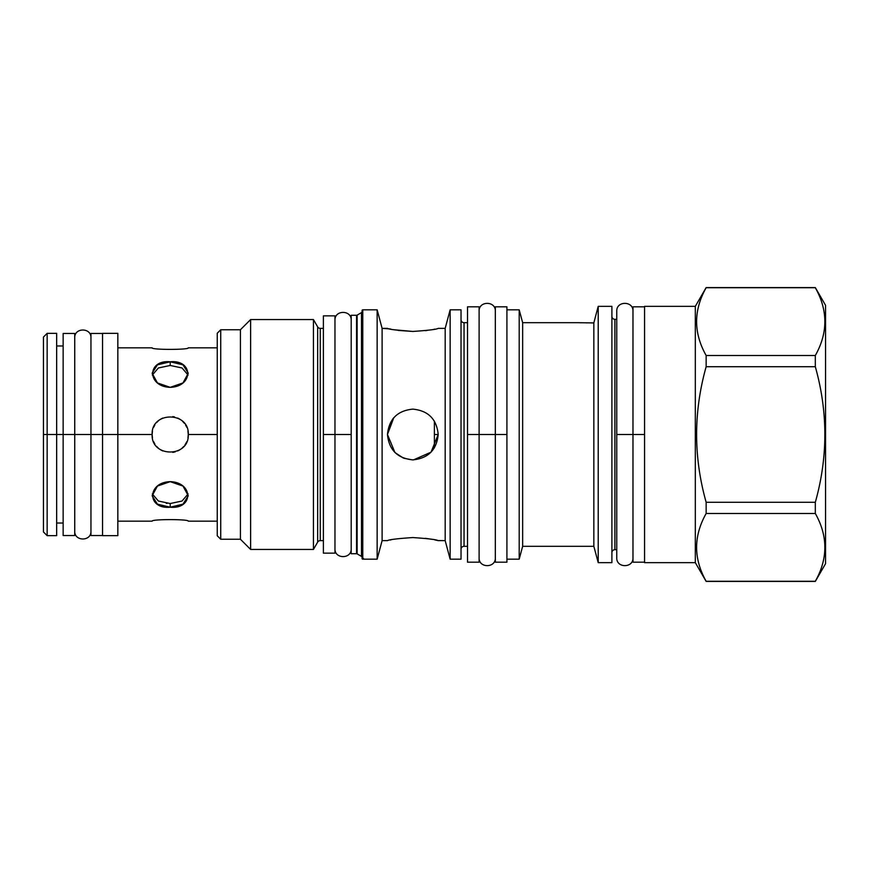 <?xml version="1.0" encoding="UTF-8"?>
<svg xmlns="http://www.w3.org/2000/svg" width="869" height="869" viewBox="0 0 869 869"><rect width="100%" height="100%" fill="white"/><g stroke="black" fill="none" stroke-linecap="round" stroke-linejoin="round"><path stroke-width="1.3" d="M43.45 373.996L43.45 434.5L55.04 434.5L43.45 434.5L45.764 434.5L43.45 434.5L43.45 495.004M102.542 434.5L117.836 434.5L117.836 333.348L102.542 333.348L102.542 434.5L117.836 434.5L117.836 535.652L102.542 535.652L102.542 434.5L117.836 434.5L102.542 434.5L102.542 535.652L102.542 333.348L102.542 434.5L90.952 434.5L102.542 434.5M63.144 523.019L56.659 523.019L56.659 434.5L47.154 434.5L56.659 434.5L56.659 333.348L47.154 333.348L47.154 434.5L43.45 434.5L43.45 337.053L47.154 333.348L47.154 535.652L47.154 434.5L43.45 434.5L43.45 531.947L47.154 535.652L56.659 535.652L56.659 345.981L63.144 345.981L63.144 434.5L56.659 434.5L90.952 434.5L74.734 434.5L90.952 434.5L74.734 434.5L90.952 434.5L74.734 434.5L90.952 434.5L74.734 434.5L74.734 343.657M217.25 434.5L188.28 434.5C189.388 457.822 151.032 457.822 152.129 434.5L117.836 434.5L152.129 434.5C151.032 411.178 189.388 411.178 188.28 434.5C189.388 457.822 151.032 457.822 152.129 434.5L117.836 434.5L152.129 434.5C151.032 411.178 189.388 411.178 188.28 434.5L217.25 434.5M174.517 416.946L172.812 416.609L174.517 416.946M188.28 347.828C189.388 349.903 151.032 349.903 152.129 347.828C151.032 349.903 189.388 349.903 188.28 347.828L217.25 347.828M170.205 387.346C193.526 386.662 193.526 359.538 170.205 361.786C146.894 359.538 146.894 386.662 170.205 387.346L182.99 382.925L188.28 373.214L182.99 364.85L170.205 361.786L170.205 365.469L158.386 367.967L152.314 375.05L158.386 367.967L170.205 365.469L170.205 361.786L157.43 364.85L152.129 373.214L157.43 382.925L170.205 387.346M182.066 448.143L183.804 446.416L182.066 448.143M182.533 447.731L183.163 447.101L182.533 447.731M184.923 444.993L185.814 443.614L184.923 444.993M152.129 521.172C151.032 519.097 189.388 519.097 188.28 521.172C189.388 519.097 151.032 519.097 152.129 521.172L117.836 521.172L117.836 434.5M170.205 507.214C193.526 509.462 193.526 482.338 170.205 481.654C146.894 482.338 146.894 509.462 170.205 507.214L170.205 503.531L182.034 501.033L188.106 493.95L182.034 501.033L170.205 503.531L170.205 507.214L170.205 503.531L158.386 501.033L152.314 493.95L158.386 501.033L170.205 503.531L170.205 507.214L182.99 504.15L188.28 495.786L182.99 486.075L170.205 481.654L157.43 486.075L152.129 495.786L157.43 504.15L170.205 507.214M413.535 459.864L431.024 452.184L438.204 434.5C436.683 449.892 428.221 458.354 412.829 459.875C397.437 458.354 388.986 449.892 387.455 434.5C388.986 419.108 397.437 410.646 412.829 409.125C428.221 410.646 436.683 419.108 438.204 434.5L434.381 434.5L434.381 421.107L434.381 447.893M47.154 434.5L56.659 434.5L47.154 434.5M154.867 444.059L153.65 441.745L154.867 444.059M152.455 437.911L152.129 434.533L152.455 437.911M185.553 424.941L186.77 427.255L185.553 424.941M187.954 431.078L188.28 434.457L187.954 431.078M184.424 423.333L182.49 421.237M179.959 419.282L177.7 418.054M170.205 361.786L170.205 365.469L182.034 367.967L188.106 375.05L182.034 367.967L170.205 365.469L170.205 361.786M156.605 446.394L158.343 448.143L156.605 446.394M160.461 449.718L162.72 450.957L160.461 449.718M172.801 452.391L175.201 451.869L172.801 452.391M177.7 450.946L179.959 449.718L177.7 450.946M185.542 444.059L186.77 441.745L185.542 444.059M187.954 437.911L188.28 434.511L187.954 437.911M162.72 418.054L160.461 419.282L162.72 418.054M158.354 420.857L156.616 422.584L158.354 420.857M154.867 424.941L153.65 427.255L154.867 424.941M152.455 431.089L152.129 434.489L152.455 431.089M317.652 326.863A3.009 3.009 0 0 0 320.259 328.363L323.387 328.363L320.259 328.363A3.009 3.009 0 0 1 317.652 326.863L317.652 542.137L317.652 326.863L313.437 319.564L317.652 326.863L313.437 319.564L250.62 319.564L240.42 329.753L220.726 329.753L217.25 333.229L217.25 535.771L220.726 539.247L217.25 535.771L220.726 539.247L240.42 539.247L220.726 539.247L220.726 329.753L220.726 539.247L240.42 539.247L250.62 549.436L240.42 539.247L240.42 329.753L240.42 539.247L250.62 549.436L313.437 549.436L250.62 549.436L250.62 319.564L250.62 549.436L313.437 549.436L317.652 542.137L313.437 549.436L313.437 319.564L313.437 549.436L317.652 542.137A3.009 3.009 180 0 1 320.259 540.637L323.387 540.637L320.259 540.637L320.259 328.363L320.259 540.637L323.387 540.637M825.55 563.688L825.55 305.312L825.55 563.688L815.318 581.415L825.55 563.688L815.318 581.415L706.149 581.415L695.319 562.645L644.57 562.645L644.57 306.355L644.57 562.645L695.319 562.645L706.149 581.415L695.319 562.645L644.57 562.645M362.08 558.474L363.47 558.474L362.08 558.474A0.695 0.695 0 0 0 362.775 559.169A0.695 0.695 0 0 1 362.08 558.474L362.08 310.526A0.695 0.695 0 0 1 362.775 309.831L377.146 309.831L377.146 559.169L362.775 559.169L362.775 309.831L377.146 309.831L377.146 559.169L362.775 559.169L362.775 309.831A0.695 0.695 0 0 0 362.08 310.526L362.08 558.474L362.373 309.961M361.504 556.41L361.504 312.59L357.137 315.121L361.504 312.59L361.504 556.41L357.137 553.879L357.137 315.121L357.137 553.879L361.504 556.41A1.162 1.162 180 0 1 362.08 557.409A1.162 1.162 180 0 0 361.504 556.41L357.137 553.879A1.162 1.162 180 0 0 356.551 553.727L351.195 553.727L356.551 553.727L351.195 553.727L351.195 315.273L351.195 553.727M351.195 315.273L356.551 315.273L351.195 315.273L356.551 315.273L356.551 553.727A1.162 1.162 180 0 1 357.137 553.879M313.437 319.564L313.437 347.481L313.437 319.564L250.62 319.564L250.62 347.481L250.62 319.564L240.42 329.753L220.726 329.753L217.25 333.229L220.726 329.753L240.42 329.753L250.62 319.564L313.437 319.564M313.437 521.519L313.437 549.436L313.437 521.519M250.62 521.519L250.62 549.436L250.62 521.519M317.652 542.137A3.009 3.009 180 0 1 320.259 540.637M467.522 546.308L464.046 546.308L464.046 322.692L464.046 546.308L467.522 546.308L464.046 546.308A3.009 3.009 0 0 0 461.037 549.327A3.009 3.009 0 0 1 464.046 546.308M464.046 322.692A3.009 3.009 0 0 1 461.037 319.673A3.009 3.009 0 0 0 464.046 322.692L467.522 322.692L464.046 322.692L467.522 322.692L467.522 434.5L506.92 434.5L506.92 309.831L519.195 309.831L519.195 559.169L506.92 559.169L506.92 434.5L506.92 562.189L495.33 562.189L495.33 434.5L506.92 434.5L506.92 306.811L495.33 306.811L495.33 434.5L479.112 434.5L495.33 434.5L479.112 434.5L479.112 317.011M461.037 309.831L450.142 309.831L450.142 559.169L461.037 559.169L461.037 309.831L450.142 309.831L461.037 309.831L461.037 559.169L450.142 559.169L445.178 540.637L437.9 540.561M461.037 559.169L450.142 559.169L450.142 309.831L445.178 328.363L450.142 309.831L445.178 328.363L445.178 540.637L438.204 540.637L445.178 540.637L450.142 559.169L445.178 540.637L445.178 328.363L438.204 328.363C436.683 329.384 428.221 330.405 412.829 331.447C397.448 330.405 388.986 329.384 387.455 328.363L382.11 328.363L382.11 540.637L377.146 559.169L382.11 540.637L377.146 559.169L362.775 559.169M387.552 540.616L382.11 540.637L387.455 540.637C388.986 539.616 397.448 538.595 412.829 537.553C428.221 538.595 436.683 539.616 438.204 540.637C436.683 539.616 428.221 538.595 412.829 537.553C397.448 538.595 388.986 539.616 387.455 540.637L382.11 540.637L382.11 328.363L377.146 309.831L382.11 328.363L377.146 309.831L362.775 309.831M438.204 328.363L445.178 328.363L438.204 328.363C436.683 329.384 428.221 330.405 412.829 331.447C397.448 330.405 388.986 329.384 387.455 328.363L382.11 328.363L389.812 328.906M435.619 540.04L434.869 539.888M432.132 539.345L425.365 538.313M391.061 539.834L390.127 540.029M390.04 328.949L390.941 329.145M393.538 329.655L395.134 329.938M398.263 330.416L412.829 331.447L394.265 329.786M434.033 329.286L434.663 329.155M616.762 319.325L616.762 311.221L616.762 319.325L614.904 319.325A3.009 3.009 0 0 1 611.895 316.316A3.009 3.009 0 0 0 614.904 319.325L616.762 319.325L614.904 319.325L614.904 549.675L616.762 549.675L614.904 549.675L616.762 549.675L616.762 557.779C616.273 568.25 633.458 568.25 632.98 557.779L632.98 557.779M611.895 306.355L598.22 306.355L598.22 562.645L611.895 562.645L611.895 306.355L598.22 306.355L611.895 306.355L611.895 562.645L598.22 562.645L593.842 546.308L522.649 546.308L519.195 559.169L506.92 559.169L519.195 559.169L522.649 546.308L519.195 559.169L519.195 309.831L506.92 309.831L519.195 309.831L522.649 322.692L522.649 546.308L593.842 546.308L522.649 546.308L522.649 322.692L519.195 309.831L522.649 322.692L578.472 322.692M591.876 322.91L593.842 322.92L593.842 546.308L598.22 562.645L593.842 546.308L593.842 322.92L578.211 322.692L593.842 322.92L595.884 315.078L593.842 322.92L591.496 322.91M595.884 315.078L598.22 306.355L595.884 315.078L598.22 306.355L598.22 562.645L611.895 562.645M578.906 322.703L581.491 322.768L578.906 322.703M586.39 322.855L587.02 322.866L586.39 322.855M217.25 333.229L217.25 535.771M706.149 287.726L815.318 287.726C828.027 310.32 828.027 332.914 815.318 355.508L815.318 366.718C828.027 411.906 828.027 457.094 815.318 502.282L815.318 513.492C828.027 536.086 828.027 558.68 815.318 581.274C828.027 558.68 828.027 536.086 815.318 513.492L706.149 513.492C693.44 536.086 693.44 558.68 706.149 581.274L815.318 581.274L706.149 581.274C693.44 558.68 693.44 536.086 706.149 513.492L815.318 513.492L815.318 502.282C828.027 457.094 828.027 411.906 815.318 366.718L706.149 366.718C693.44 411.906 693.44 457.094 706.149 502.282L706.149 513.492L706.149 502.282L815.318 502.282L706.149 502.282C693.44 457.094 693.44 411.906 706.149 366.718L815.318 366.718L815.318 355.508C828.027 332.914 828.027 310.32 815.318 287.726L706.149 287.726C693.44 310.32 693.44 332.914 706.149 355.508L706.149 366.718L706.149 355.508L815.318 355.508L706.149 355.508C693.44 332.914 693.44 310.32 706.149 287.726L706.149 287.726M825.55 305.312L815.318 287.585L825.55 305.312L815.318 287.585L706.149 287.585L695.319 306.355L695.319 562.645L695.319 306.355L644.57 306.355M706.149 287.585L695.319 306.355L706.149 287.585M437.704 540.518L434.696 539.845M432.186 539.356L431.209 539.182M394.993 539.084L394.265 539.214M392.625 419.151L387.455 434.5C388.986 419.108 397.437 410.646 412.829 409.125C428.221 410.646 436.683 419.108 438.204 434.5C436.683 449.892 428.221 458.354 412.829 459.875C397.437 458.354 388.986 449.892 387.455 434.5L394.906 452.456M395.091 452.64L403.194 457.974M403.955 458.267L412.351 459.875M412.808 459.875L413.459 459.864M434.381 434.5L438.204 434.5C436.672 449.892 428.211 458.354 412.829 459.875C397.459 458.343 388.997 449.892 387.455 434.5L393.766 417.761L392.734 419.01M425.365 330.687L427.037 330.47M614.904 549.675A3.009 3.009 0 0 0 611.895 552.684A3.009 3.009 0 0 1 614.904 549.675L614.904 319.325M356.551 315.273A1.162 1.162 0 0 0 357.137 315.121A1.162 1.162 0 0 1 356.551 315.273L356.551 553.727M361.504 312.59A1.162 1.162 0 0 0 362.08 311.591A1.162 1.162 0 0 1 361.504 312.59L357.137 315.121M334.967 540.637L334.967 434.5L351.195 434.5L334.967 434.5L351.195 434.5L334.967 434.5L334.967 326.049M320.259 328.363L323.387 328.363L323.387 434.5L334.967 434.5L334.967 553.151L323.387 553.151L323.387 434.5L334.967 434.5L334.967 315.849L323.387 315.849L323.387 542.951M90.952 345.981L90.952 434.5L74.734 434.5L74.734 523.019M90.952 525.343L90.952 434.5L74.734 434.5L74.734 535.532L63.144 535.532L63.144 434.5L74.734 434.5L72.42 434.5L74.734 434.5L74.734 333.468L63.144 333.468L63.144 525.343M102.542 535.532L90.952 535.532L90.952 434.5L74.734 434.5L90.952 434.5L90.952 333.468L102.542 333.468M67.782 434.5L70.096 434.5L67.782 434.5M502.282 434.5L499.968 434.5L502.282 434.5M495.33 322.692L495.33 551.989M479.112 546.308L479.112 434.5L479.112 562.189L467.522 562.189L467.522 434.5L479.112 434.5L479.112 306.811L467.522 306.811L467.522 551.989M474.474 434.5L472.16 434.5L474.474 434.5M632.98 319.325L632.98 434.5L644.57 434.5L616.762 434.5L616.762 557.779L616.762 434.5L632.98 434.5L616.762 434.5L616.762 557.779L616.762 434.5L632.98 434.5L632.98 551.989M644.57 562.189L632.98 562.189L632.98 306.811L644.57 306.811M616.762 549.675L616.762 557.779M616.762 434.5L616.762 311.221L616.762 434.5M325.701 434.5L330.339 434.5L325.701 434.5M167.087 503.379L166.272 503.292M117.836 347.828L152.129 347.828M217.25 521.172L188.28 521.172M334.967 548.741L334.967 548.741C334.489 559.212 351.673 559.212 351.195 548.741L351.195 548.741M351.195 320.259L351.195 320.259C351.673 309.788 334.489 309.788 334.967 320.259M74.734 531.133L74.734 531.133C74.256 541.593 91.441 541.593 90.952 531.133L90.952 531.133M90.952 337.867L90.952 337.867C91.441 327.407 74.256 327.407 74.734 337.867L74.734 337.867M479.112 557.779L479.112 557.779C478.623 568.25 495.808 568.25 495.33 557.779L495.33 557.779M495.33 311.221L495.33 311.221C495.808 300.75 478.623 300.75 479.112 311.221L479.112 311.221M632.98 311.221L632.98 311.221C633.458 300.75 616.273 300.75 616.762 311.221L616.762 311.221"/></g></svg>

